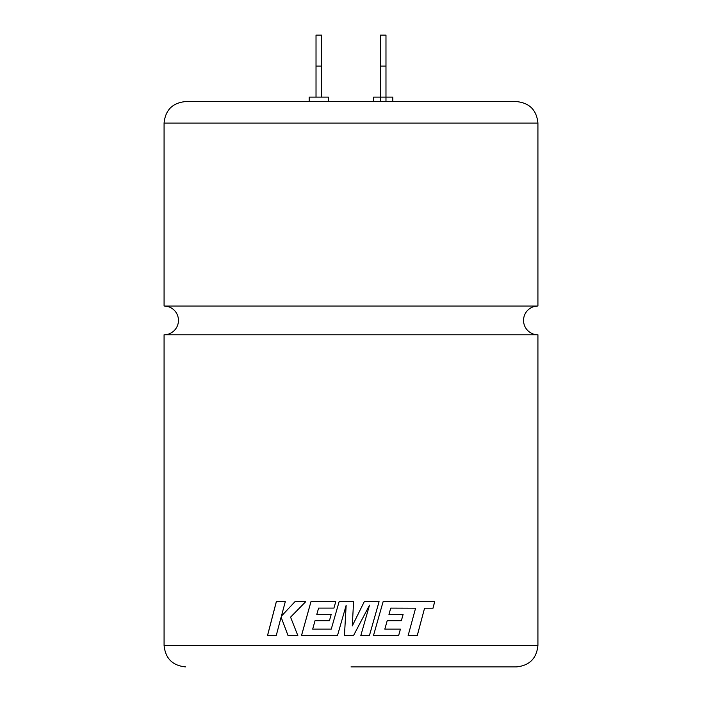 <?xml version="1.0" encoding="UTF-8"?>
<svg xmlns="http://www.w3.org/2000/svg" width="702" height="702" viewBox="0 0 702 702"><rect width="100%" height="100%" fill="white"/><g stroke="black" fill="none" stroke-linecap="round" stroke-linejoin="round"><path stroke-width="1.05" d="M164.075 123.104C165.356 110.03 172.534 102.852 185.609 101.571L516.391 101.571C529.466 102.852 536.644 110.03 537.925 123.104L164.075 123.104L164.075 306.028L537.925 306.028A14.382 14.382 0 0 0 523.543 320.41A14.382 14.382 0 0 0 537.925 334.784L537.925 645.366C536.644 658.441 529.466 665.619 516.391 666.9L351 666.9M164.075 306.028A14.382 14.382 0 0 1 178.457 320.41A14.382 14.382 0 0 1 164.075 334.784L537.925 334.784M417.234 635.591L424.57 608.195L417.269 635.591L408.134 635.591L415.584 608.195L390.76 608.107L388.961 614.417L390.733 608.107M424.57 608.195L433.02 608.195L434.705 601.64L383.125 601.64L373.473 635.591L398.639 635.591L400.412 629.132L384.836 629.132L387.206 620.691L401.368 620.691L403.097 614.417L388.961 614.417M353.58 601.64L339.136 601.64L331.256 629.132L312.68 629.132L315.031 620.691L329.422 620.691L331.204 614.417L316.795 614.417L318.603 608.099L333.924 608.099L335.758 601.64L310.968 601.64L301.483 635.591L337.478 635.591L346.139 605.361L344.445 635.591L353.501 635.591L369.498 605.221L360.802 635.591L369.41 635.591L379.089 601.64L364.294 601.64L352.281 625.894L353.58 601.64L352.281 625.894M373.666 101.571L373.666 97.104L392.813 97.104L392.813 101.571M309.187 101.571L309.187 97.104L328.334 97.104L328.334 101.571M281.107 617.155L288.031 635.591L297.841 635.591L290.567 617.155L305.765 601.64L295.007 601.64L281.423 616.119L285.293 601.64L276.334 601.64L267.497 635.591L276.237 635.591L281.107 617.155L288.057 635.591M316.023 97.104L316.023 35.1L321.498 35.1L321.498 97.104M385.977 101.571L385.977 66.102L380.502 66.102L380.502 101.571M380.502 66.102L380.502 35.1L385.977 35.1L385.977 66.102M316.023 66.102L321.498 66.102M295.033 601.64L281.423 616.119M276.369 601.64L267.532 635.591M339.136 601.64L331.256 629.132M310.986 601.64L301.509 635.591M346.147 605.361L344.454 635.591M353.501 635.591L369.498 605.221M369.401 635.591L379.08 601.64M432.976 608.195L434.67 601.64M398.622 635.591L400.386 629.132M384.819 629.132L387.206 620.691M401.351 620.691L403.071 614.417M164.075 334.784L164.075 645.366L537.925 645.366M537.925 123.104L537.925 306.028M164.075 645.366C165.356 658.441 172.534 665.619 185.609 666.9"/></g></svg>
